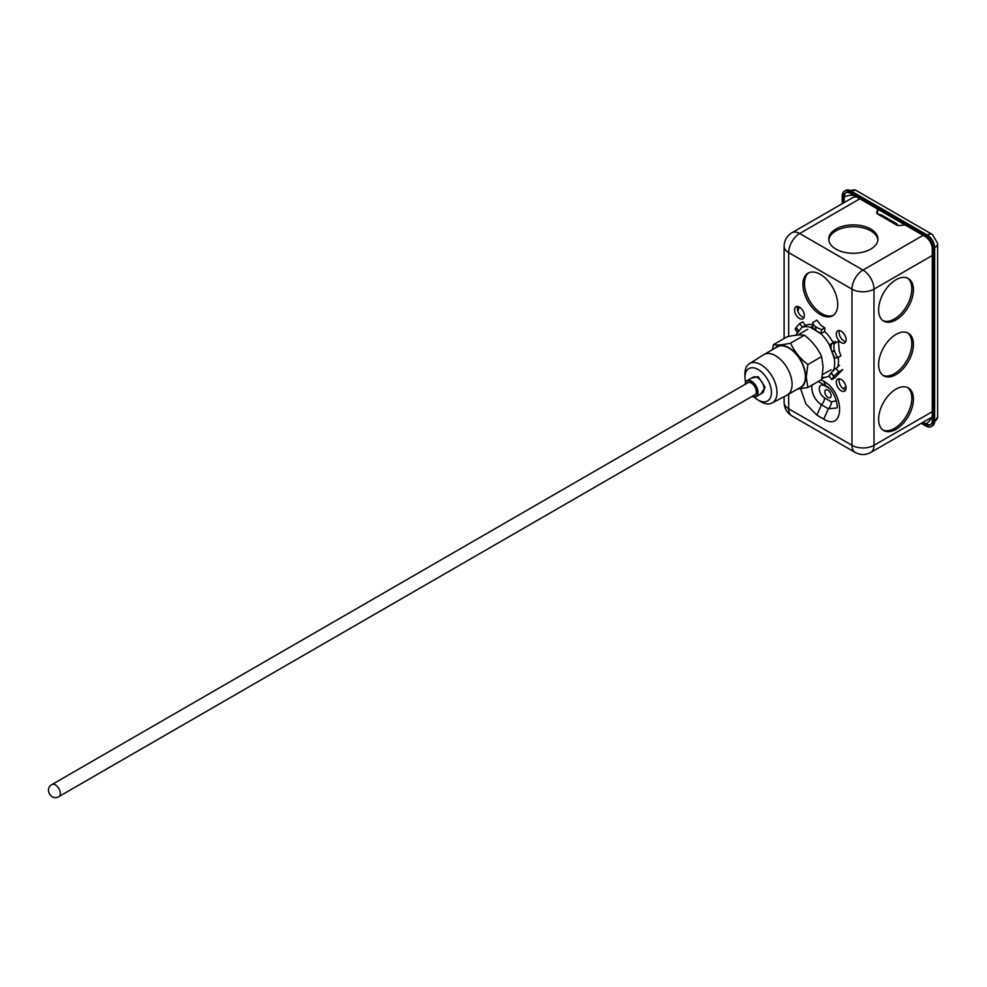 <?xml version="1.0" encoding="UTF-8"?>
<svg xmlns="http://www.w3.org/2000/svg" width="987" height="987" viewBox="0 0 987 987"><rect width="100%" height="100%" fill="white"/><g stroke="black" fill="none" stroke-linecap="round" stroke-linejoin="round"><path stroke-width="1.48" d="M751.613 378.033L758.201 376.652L765.147 387.311L760.78 393.924M747.295 383.092A7.032 4.059 60 0 1 747.801 382.697A7.032 4.059 60 0 1 753.217 384.585A7.032 4.059 60 0 1 756.289 391.666A7.032 4.059 60 0 1 754.833 394.886A7.032 4.059 60 0 1 754.253 395.121M752.02 396.416A8.895 5.132 -120 0 0 757.597 392.012A8.895 5.132 -120 0 0 751.317 381.525A8.895 5.132 -120 0 0 745.062 384.375A9.179 5.293 -120 0 1 746.925 380.735A9.179 5.293 -120 0 1 751.514 381.192A9.179 5.293 -120 0 1 758.004 392.431A9.179 5.293 -120 0 1 756.104 396.626A9.179 5.293 -120 0 1 751.995 396.429M772.5 349.595L773.426 344.697L787.194 336.74C794.942 335.074 800.667 334.556 804.405 335.21C812.141 341.157 817.878 348.288 821.603 356.603L823.133 367.189L821.603 379.539L807.835 387.496L797.348 389.174M754.191 397.045A18.691 10.795 -120 0 0 757.769 399.821A18.691 10.795 -120 0 0 771.415 392.456A18.691 10.795 -120 0 0 758.201 369.557A18.691 10.795 -120 0 0 744.975 377.194A18.691 10.795 -120 0 0 744.988 377.688A18.691 10.795 -120 0 0 745.604 382.179M757.769 399.821L760.422 401.462A22.701 13.102 -120 0 0 760.952 401.771A22.701 13.102 -120 0 0 772.044 403.041A22.701 13.102 -120 0 0 777.003 392.505A22.701 13.102 -120 0 0 760.952 364.697A22.701 13.102 -120 0 0 749.343 363.722A22.701 13.102 -120 0 0 744.889 373.962A22.701 13.102 -120 0 0 744.901 374.567L744.988 377.688M774.968 348.164A23.774 13.719 60 0 1 793.819 351.421A23.774 13.719 60 0 1 805.676 376.824A23.774 13.719 60 0 1 798.323 388.619M773.426 344.697C777.127 345.351 782.864 344.845 790.624 343.155C794.325 351.446 800.062 358.577 807.835 364.561L806.293 376.911L807.835 387.496M772.044 403.041L786.984 395.158A23.355 13.485 -120 0 0 787.256 395.01A23.355 13.485 -120 0 0 792.092 384.325A23.355 13.485 -120 0 0 775.572 355.715A23.355 13.485 -120 0 0 763.901 354.567A23.355 13.485 -120 0 0 763.642 354.715L749.343 363.722M787.256 395.01L800.543 387.336A23.355 13.485 -120 0 0 805.38 376.652A23.355 13.485 -120 0 0 795.189 353.149A23.355 13.485 -120 0 0 777.188 346.893L763.901 354.567M821.603 356.603L807.835 364.561M804.405 335.21L790.624 343.155M856.037 190.392L845.748 190.392A10.289 5.934 60 0 1 850.893 190.898L927.361 235.054A10.289 5.934 -60 0 1 932.505 234.548L856.037 190.392A10.289 5.934 120 0 0 850.893 190.898L849.511 191.7A10.289 5.934 -120 0 0 844.366 191.182A10.289 5.934 -120 0 0 842.244 195.895L842.244 203.68M932.505 234.548L937.65 243.456A10.289 5.934 180 0 1 934.64 247.651L934.64 421.091A10.289 5.934 60 0 1 932.505 425.792L931.136 426.594A10.289 5.934 -120 0 1 925.991 426.076L921.204 423.324M849.511 191.7L925.991 235.844A10.289 5.934 -120 0 1 933.258 248.453L933.258 421.881L934.64 421.091A10.289 5.934 -0 0 0 937.65 416.884L932.505 425.792M843.219 203.112L843.219 197.597A10.289 5.934 60 0 1 845.353 192.884A10.289 5.934 60 0 1 850.498 193.403L925.004 236.411A10.289 5.934 60 0 1 932.283 249.02L932.283 420.178A10.289 5.934 60 0 1 930.149 424.891A10.289 5.934 60 0 1 925.004 424.373L922.191 422.757M931.136 426.594A10.289 5.934 -120 0 0 933.258 421.881M882.946 375.331A24.601 14.2 120 0 0 894.432 373.703A24.601 14.2 120 0 0 910.285 352.729A24.601 14.2 120 0 0 907.497 332.792M896.011 334.42A24.601 14.2 -60 0 1 908.311 333.211A24.601 14.2 -60 0 1 912.087 352.927A24.601 14.2 -60 0 1 896.011 374.604A24.601 14.2 -60 0 1 883.71 375.825A24.601 14.2 -60 0 1 879.935 356.11A24.601 14.2 -60 0 1 896.011 334.42M882.946 430.036A24.601 14.2 120 0 0 894.432 428.407A24.601 14.2 120 0 0 910.285 407.446A24.601 14.2 120 0 0 907.497 387.509M896.011 389.137A24.601 14.2 -60 0 1 908.311 387.916A24.601 14.2 -60 0 1 912.087 407.631A24.601 14.2 -60 0 1 896.011 429.32A24.601 14.2 -60 0 1 883.71 430.529A24.601 14.2 -60 0 1 879.935 410.814A24.601 14.2 -60 0 1 896.011 389.137M882.946 320.615A24.601 14.2 120 0 0 894.432 318.986A24.601 14.2 120 0 0 910.285 298.025A24.601 14.2 120 0 0 907.497 278.087M896.011 279.716A24.601 14.2 -60 0 1 908.311 278.494A24.601 14.2 -60 0 1 912.087 298.21A24.601 14.2 -60 0 1 896.011 319.899A24.601 14.2 -60 0 1 883.71 321.12A24.601 14.2 -60 0 1 879.935 301.405A24.601 14.2 -60 0 1 896.011 279.716M808.834 272.757A24.601 14.2 -120 0 0 804.491 283.516A24.601 14.2 -120 0 0 814.719 307.734A24.601 14.2 -120 0 0 833.386 315.285M837.716 304.514A24.601 14.2 60 0 1 832.621 315.778A24.601 14.2 60 0 1 813.658 309.19A24.601 14.2 60 0 1 802.924 284.429A24.601 14.2 60 0 1 808.02 273.165A24.601 14.2 60 0 1 826.983 279.753A24.601 14.2 60 0 1 837.716 304.514M846.118 339.738A6.946 4.01 60 0 1 844.687 342.908A6.946 4.01 60 0 1 839.32 341.058A6.946 4.01 60 0 1 836.297 334.062A6.946 4.01 60 0 1 837.729 330.879A6.946 4.01 60 0 1 843.083 332.742A6.946 4.01 60 0 1 846.118 339.738M839.394 330.571A6.946 4.01 -120 0 0 839.049 332.471A6.946 4.01 -120 0 0 845.773 341.625M846.118 387.965A6.946 4.01 60 0 1 844.687 391.148A6.946 4.01 60 0 1 839.32 389.285A6.946 4.01 60 0 1 836.297 382.29A6.946 4.01 60 0 1 837.729 379.119A6.946 4.01 60 0 1 843.083 380.982A6.946 4.01 60 0 1 846.118 387.965M839.394 378.811A6.946 4.01 -120 0 0 839.049 380.711A6.946 4.01 -120 0 0 845.773 389.865M804.343 315.618A6.946 4.01 60 0 1 802.912 318.801A6.946 4.01 60 0 1 797.545 316.938A6.946 4.01 60 0 1 794.51 309.943A6.946 4.01 60 0 1 795.954 306.76A6.946 4.01 60 0 1 801.308 308.623A6.946 4.01 60 0 1 804.343 315.618M797.619 306.451A6.946 4.01 -120 0 0 797.274 308.351A6.946 4.01 -120 0 0 803.998 317.506M877.899 239.989A24.601 14.2 -0 0 0 862.033 227.615A24.601 14.2 -0 0 0 835.952 230.859A24.601 14.2 -0 0 0 828.796 239.989M870.744 249.131A24.601 14.2 -0 0 0 877.949 239.088A24.601 14.2 -0 0 0 862.761 225.961A24.601 14.2 -0 0 0 835.952 229.033A24.601 14.2 -0 0 0 828.747 239.088A24.601 14.2 -0 0 0 843.934 252.203A24.601 14.2 -0 0 0 870.744 249.131M797.989 306.513A24.601 14.2 120 0 0 797.274 308.734M797.915 311.534A24.601 14.2 -60 0 1 799.248 306.994M824.836 391.962A4.454 2.566 -120 0 0 826.785 396.441A4.454 2.566 -120 0 0 830.215 397.638A4.454 2.566 -120 0 0 831.128 395.602A4.454 2.566 -120 0 0 829.191 391.123A4.454 2.566 -120 0 0 825.761 389.927A4.454 2.566 -120 0 0 824.836 391.962M932.283 416.835A15.57 8.994 60 0 1 931.506 417.378L870.768 452.441A15.57 8.994 60 0 0 873.988 445.322L932.283 411.665M905.215 224.987L899.046 225.567A2.505 1.443 180 0 1 896.875 225.172L896.504 223.654A3.886 2.245 -60 0 1 896.677 223.741L881.539 214.993A3.886 2.245 -60 0 0 881.366 214.919L877.455 213.957A2.505 1.443 180 0 1 876.715 212.933A2.505 1.443 180 0 1 876.752 212.698L877.751 209.133M877.32 213.871L877.924 209.232M896.504 224.95L896.504 223.654L896.504 224.95L877.825 214.167M896.677 223.741A3.886 2.245 -60 0 1 897.479 225.431M932.283 255.485L873.988 289.142A15.57 8.994 180 0 1 851.966 289.142L788.662 252.586A15.57 8.994 180 0 1 784.11 246.232C784.307 240.347 786.898 235.856 791.895 232.747L852.645 197.684A15.57 8.994 60 0 1 856.864 197.079M805.503 325.426L802.406 327.228L799.643 323.625L802.752 321.824L805.503 325.426A27.796 16.051 60 0 1 812.794 324.735M824.811 327.844L821.715 329.646A30.844 18.469 -178.1 0 1 815.879 326.87L815.533 326.66A9.697 5.811 -178.1 0 1 812.869 322.478A9.697 5.811 -178.1 0 1 812.869 322.453L816.915 320.121L821.196 325.599L824.811 327.844L824.688 331.546A27.796 16.051 60 0 1 833.225 342.686L831.535 343.661A9.697 7.563 88.2 0 0 831.634 351.076L829.401 344.882L831.535 343.661L834.41 343.562L838.457 341.231L839.209 351.162L840.887 355.838L837.79 357.627L834.188 358.133A27.796 16.051 60 0 1 833.793 369.545L837.618 367.349A27.796 16.051 60 0 0 838.222 357.38M831.794 379.6A30.844 5.589 -37.5 0 1 833.818 376.578L834.003 376.343A9.697 1.752 -37.5 0 1 838.679 371.914L842.725 369.57L834.903 377.811L831.794 379.6L829.031 375.998L828.327 376.405A27.796 16.051 60 0 1 822.072 377.281M821.727 378.946L824.429 377.379M837.877 366.387L839.542 365.424M837.79 357.627A30.844 24.058 -91.8 0 1 834.681 351.421L834.521 350.977A9.697 7.563 -91.8 0 1 834.41 343.562M833.127 342.501L835.138 341.342M824.688 331.546L820.876 333.742A27.796 16.051 60 0 1 829.413 344.882L829.413 344.882M821.715 329.646L820.876 333.742L815.755 330.559L815.879 326.87M802.406 327.228L801.691 327.635A27.796 16.051 60 0 1 810.623 327.363L812.745 326.142A9.697 5.811 1.9 0 0 812.745 326.166A9.697 5.811 1.9 0 0 815.41 330.349L810.623 327.376L812.745 326.142L812.869 322.502L812.745 326.166M799.643 323.625A30.844 5.589 142.5 0 0 796.201 327.474L796.015 327.696A9.697 1.752 142.5 0 0 795.275 329.522L797.681 332.681M796.003 335.222A27.796 16.051 60 0 1 796.225 334.494L796.262 334.47M831.054 372.975A30.844 5.589 142.5 0 0 829.031 375.998L831.054 372.975L833.818 376.578M834.003 376.343L831.239 372.741L833.793 369.545M831.794 351.508A30.844 24.058 88.2 0 0 834.903 357.726L834.188 358.133L831.794 351.508L834.681 351.421M834.521 350.977L831.634 351.076M815.533 326.66L815.41 330.349M801.691 327.635L798.964 331.064L796.201 327.474M796.015 327.696L798.779 331.299L796.225 334.494M838.679 371.914L835.927 368.324M835.829 368.373A9.697 1.752 142.5 0 0 831.239 372.741M815.755 330.559A30.844 18.469 1.9 0 0 821.579 333.335M756.104 396.626L762.198 393.11A9.179 5.293 -120 0 0 764.098 388.903A9.179 5.293 -120 0 0 757.609 377.676A9.179 5.293 -120 0 0 753.019 377.219L746.925 380.735M933.258 248.453L934.64 247.651A10.289 5.934 60 0 0 927.361 235.054L925.991 235.844M923.178 422.189L925.991 423.805L925.004 424.373M931.74 417.23A10.289 5.934 -60 0 1 925.991 423.805A10.289 5.934 -120 0 0 930.618 424.558M845.871 192.65A10.289 5.934 -120 0 0 844.206 197.03L843.219 197.597M854.113 195.488A10.289 5.934 0 0 0 844.206 197.03L844.206 202.545M51.904 784.566A6.946 4.01 60 0 1 57.258 786.429A6.946 4.01 60 0 1 60.293 793.425A6.946 4.01 60 0 1 58.862 796.608C51.287 801.493 43.934 788.601 51.904 784.566L748.38 382.462M828.772 388.113L824.54 385.67A6.675 3.849 120 0 0 824.527 385.14M824.54 385.67C821.344 384.202 819.568 385.226 819.235 388.73C819.568 392.629 821.344 395.688 824.54 397.921A6.675 3.849 -60 0 1 821.48 404.806L816.878 415.108L805.935 403.942L800.605 388.804M812.153 385.004L811.746 387.953C812.375 395.084 815.607 400.697 821.48 404.806L828.364 408.778L836.803 407.989C838.407 407.754 835.323 390.136 825.823 385.88L823.763 381.303C844.86 392.357 844.872 432.417 823.763 419.08L816.878 415.108M824.54 397.921L831.424 401.894A6.675 3.849 -60 0 1 828.364 408.778L823.763 419.08M831.424 401.894L836.433 400.71M923.141 235.338L862.983 270.068A15.57 8.994 60 0 1 873.988 289.142L873.988 445.322A15.57 8.994 -0 0 1 851.966 445.322A15.57 8.994 120 0 0 855.198 452.441C860.38 455.217 865.574 455.217 870.768 452.441M791.895 232.747A15.57 8.994 60 0 1 799.68 233.524L862.983 270.068A15.57 8.994 120 0 0 851.966 289.142L851.966 445.322L788.662 408.766A15.57 8.994 120 0 0 791.895 415.897L855.198 452.441M821.147 379.798L823.763 381.303M859.837 198.794L799.68 233.524A15.57 8.994 120 0 0 788.662 252.586L788.662 336.444M788.662 394.195L788.662 408.766A15.57 8.994 -0 0 1 784.11 402.412C784.307 408.297 786.898 412.8 791.895 415.897M842.972 388.533L846.019 386.781M818.309 381.438L825.835 385.892M797.681 335.062L807.773 329.226M822.529 374.653L831.128 369.681M937.65 243.456L937.65 416.884M845.748 190.392L844.366 191.182M755.326 394.504L58.862 796.608M784.11 246.232L784.11 338.529M784.11 396.675L784.11 402.412"/></g></svg>
